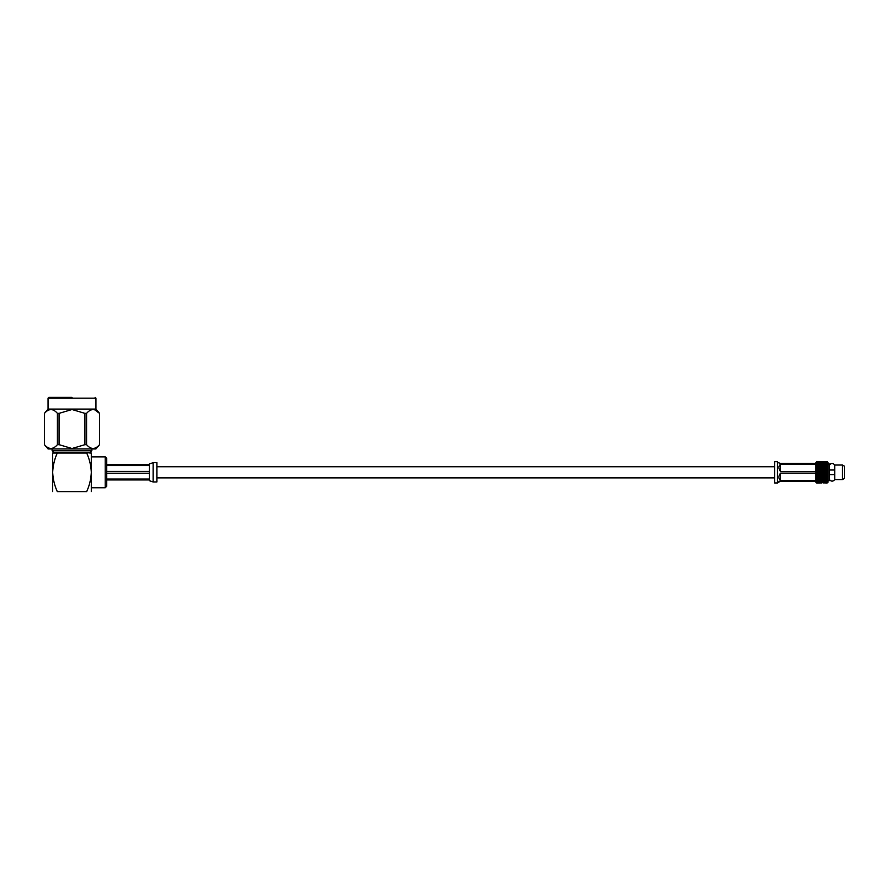 <?xml version="1.0" encoding="UTF-8"?>
<svg xmlns="http://www.w3.org/2000/svg" width="889" height="889" viewBox="0 0 889 889"><rect width="100%" height="100%" fill="white"/><g stroke="black" fill="none" stroke-linecap="round" stroke-linejoin="round"><path stroke-width="1.33" d="M834.571 465.025L834.571 470.003L834.571 465.025A2.778 2.778 0 0 0 829.648 465.025L829.648 470.003L834.571 470.003L829.648 470.003M834.76 478.304L834.571 479.616A2.778 2.778 0 0 1 829.648 479.616L829.648 474.637L834.571 474.637L829.648 474.637M834.571 478.56L834.571 479.616M777.453 462.447L780.542 463.402L815.758 463.402L816.635 461.68L815.902 462.424L815.869 482.182L818.58 482.916M815.902 482.205L816.635 482.949L815.902 482.205L816.524 482.783L817.302 482.16L817.302 482.938M816.635 461.68L818.536 461.68L815.902 462.424L816.635 461.847L815.902 462.713L816.635 462.48L815.902 463.425L816.524 463.202L815.902 464.102L816.635 463.536L815.902 464.525L816.524 464.503L815.902 465.436L816.635 464.98L815.902 465.958L816.524 466.136L815.902 467.058L816.635 466.747L815.902 467.681L816.524 468.036L815.902 468.914L816.635 468.747L815.902 469.603L816.524 470.125L815.902 470.926L816.635 470.914L815.902 471.637L816.524 472.315L815.902 472.992L816.635 473.137L815.902 473.704L816.635 475.326L815.902 475.715L816.635 477.382L815.902 477.571L816.524 482.783M820.68 478.571L818.224 478.571L821.592 478.138L817.302 476.337L818.536 477.637L816.191 477.693M816.191 466.947L817.302 466.458L819.458 467.37L820.68 467.992L819.458 468.581L818.224 467.992L819.458 467.414L818.124 466.814M827.114 461.68L828.026 462.447L828.026 482.182L827.259 482.916L828.003 482.005L827.259 482.505L828.003 481.36L827.259 481.649L828.003 480.327L827.259 480.371L828.003 478.949L827.259 478.76L828.003 477.282L827.259 476.86L828.003 475.393L827.259 474.759L828.003 473.37L827.259 472.548L828.003 471.292L827.259 470.325L828.003 469.27L827.259 468.203L828.003 467.381L827.259 466.247L828.003 465.703L827.259 462.124L828.003 462.636L827.259 461.713L828.003 462.413L824.614 461.713M827.903 462.536L824.659 461.913L827.114 461.913M827.903 463.18L824.659 462.591L827.114 462.591M827.903 471.27L825.892 471.837L824.659 471.203L825.892 470.57L827.114 471.203M827.903 479.004L825.892 479.893L824.659 479.438L827.114 479.438M827.903 480.404L824.659 480.927L827.114 480.927M827.903 481.449L824.659 482.038L827.114 482.038M827.903 482.094L824.659 482.727L827.114 482.727M828.003 482.005L826.814 482.894L828.003 482.216M774.63 482.96L774.63 461.68L777.453 461.68L777.453 482.96L774.63 482.96M815.758 473.104L780.542 473.104L780.542 480.438L815.758 480.438L815.758 473.104M779.131 478.093L780.542 480.438C778.431 478.593 778.431 476.148 780.542 473.104M780.542 471.537C778.431 468.481 778.431 466.036 780.542 464.191L780.542 471.537L815.758 471.537L815.758 464.191L780.542 464.191L779.131 466.536M777.453 482.182L778.997 482.182L778.997 481.227L815.758 481.227L815.869 482.182M828.026 480.616L829.415 480.616L829.415 464.014L828.026 464.014M842.339 479.616L842.339 465.025L834.76 465.025L834.76 479.616L842.339 479.616L844.55 478.393L844.55 466.236L842.339 465.025M820.38 461.68L822.814 461.68L820.325 461.713M823.736 461.691L821.592 462.469L819.458 461.691M820.38 461.913L822.814 461.913L819.458 462.636L819.458 461.824M819.458 482.949L821.592 482.16L823.736 482.949M818.224 462.191L820.68 462.191L816.635 462.713M821.592 482.938L820.325 482.916M828.003 463.269L827.259 462.124M828.003 464.302L827.259 462.991M822.514 480.227L824.959 480.227L823.736 480.638L821.592 479.671L821.592 480.538L822.814 480.927L820.38 480.927L821.592 480.538M822.814 479.438L821.592 479.893L820.38 479.438L821.592 478.949L823.736 478.938L823.736 479.782M827.259 480.371L828.003 478.949M824.959 478.571L822.514 478.571L825.892 478.138L823.736 477.26L821.592 478.171L820.38 477.637L821.592 477.082L822.814 477.637L821.592 478.171L819.458 477.26L819.458 478.049M820.68 476.648L819.458 477.215L818.224 476.648L819.458 476.06L821.592 476.337L821.592 477.082M822.514 482.438L824.959 482.438L821.592 481.727L821.592 482.571L822.814 482.727L821.592 482.571M818.224 481.527L820.68 481.527L817.302 480.882L817.302 481.76L819.458 481.36L819.458 482.216L820.68 482.438L818.224 482.438L819.458 482.216M822.814 482.038L820.38 482.038L823.736 481.36L823.736 482.216M827.259 482.505L828.003 481.36M824.959 481.527L822.514 481.527L825.892 480.882L825.892 481.76M820.68 480.227L818.224 480.227L821.592 479.671M825.059 466.814L827.114 466.992L825.892 467.558L824.659 466.992L825.892 466.458L827.903 467.314M824.959 467.992L823.736 468.581L822.514 467.992L823.736 467.414L828.003 469.248L827.259 467.781M820.38 465.191L822.814 465.191L819.458 465.692L819.458 464.847L818.224 464.414L820.68 464.414L819.458 464.847M824.959 466.058L823.736 466.592L822.514 466.058L823.736 465.558L825.892 466.503L825.892 465.68L824.659 465.191L825.892 464.736L827.114 465.191L825.892 465.68M824.659 469.025L825.892 468.425L827.114 469.025L825.892 469.636L821.592 468.292L822.814 469.025L821.592 469.636L820.38 469.025L821.592 468.425M818.224 466.058L819.458 465.558L820.68 466.058L817.302 466.503L816.635 465.414M820.68 467.992L819.458 467.37L821.592 466.458L822.814 466.992L821.592 467.558L820.38 466.992L821.592 466.458L823.736 467.414L822.403 466.814M824.959 470.103L828.003 471.27L826.814 470.103L828.003 469.27L825.892 470.259L823.736 469.259L824.959 470.103L823.736 470.726L822.514 470.103L823.736 469.481M824.659 463.702L827.114 463.702L823.736 464.314L823.736 463.436L822.514 463.102L824.959 463.102L823.736 463.436M828.003 465.68L827.259 464.258M826.703 466.814L828.003 467.358L827.259 465.88M822.514 464.414L824.959 464.414L821.592 464.958L821.592 464.091L820.38 463.702L822.814 463.702L821.592 464.091M818.224 472.315L819.458 471.681L820.68 472.315L819.458 472.948L817.302 472.315L818.536 473.426L819.458 473.348L816.524 472.315L817.302 472.315L816.635 471.492M824.659 475.604L825.892 474.993L827.114 475.604L825.892 476.204L823.736 475.371L824.959 476.648L823.736 477.215L822.514 476.648L823.736 476.06M824.959 476.648L828.003 477.249L826.814 476.648L828.003 475.393L825.892 476.337L819.458 473.348L820.68 474.526L819.458 475.148L818.224 474.526L819.458 473.904M820.38 473.426L821.592 472.792L822.814 473.426L821.592 474.059L819.458 472.948M824.959 474.526L823.736 475.148L822.514 474.526L823.736 473.904L825.892 474.993M827.259 478.76L828.003 477.282L826.703 477.815M827.903 477.315L825.892 478.182L824.659 477.637L825.892 477.071L827.114 477.637L825.892 478.182L817.302 474.37L819.458 476.06M822.814 475.604L821.592 476.204L820.38 475.604L821.592 474.993L823.736 475.148M824.959 472.315L823.736 472.948L822.514 472.315L823.736 471.681L828.003 473.337L826.814 472.315L828.003 471.292L825.892 472.315L819.458 469.259L820.68 470.103L819.458 470.726L818.224 470.103L819.458 469.481M820.38 471.203L821.592 470.57L822.814 471.203L821.592 471.837L817.302 470.259L819.458 471.681M826.814 474.526L828.003 475.359L826.814 474.526L828.003 473.37L825.892 474.37L819.458 470.726M827.114 473.426L825.892 474.059L824.659 473.426L825.892 472.792L827.903 473.359M824.959 482.894L825.892 482.16L825.892 482.938L827.114 482.96L824.614 482.916M822.814 482.727L823.736 481.994L823.736 482.816M820.68 482.438L821.592 481.727M827.114 482.96L827.903 482.316L827.114 482.96M824.659 482.727L823.736 481.994M820.38 482.038L819.458 481.36M826.814 482.894L825.892 482.16M819.458 462.413L819.458 463.269L817.302 462.869L817.302 463.747L820.68 463.102L818.224 463.102M816.635 462.48L818.536 462.591M821.592 462.058L821.592 462.902L820.68 462.191M818.224 461.735L817.302 462.469L817.302 461.691M816.635 461.847L819.458 462.636M828.003 462.413L826.814 461.735L828.003 462.636M823.736 461.824L823.736 462.636L822.814 461.913M821.592 462.469L821.592 461.691M824.959 464.414L825.892 464.958L825.892 464.091M827.114 465.191L827.903 465.625M822.814 463.702L823.736 464.314M826.814 464.414L825.892 464.958M822.514 463.102L821.592 463.747L821.592 462.869L820.38 462.591L824.959 462.191L822.514 462.191M827.114 463.702L827.903 464.225M824.959 463.102L825.892 463.747L825.892 462.058M826.814 463.102L825.892 463.747M824.659 462.591L823.736 463.269L823.736 462.413M828.003 467.358L825.892 466.503L823.736 467.37L821.592 466.503L821.592 465.68M822.814 465.191L823.736 465.692L823.736 464.847M820.68 464.414L821.592 464.958M826.814 466.058L825.892 466.503M824.659 465.191L823.736 465.692M820.38 463.702L819.458 464.314L819.458 463.436M826.814 462.191L825.892 462.902L824.959 462.191M818.224 482.438L817.302 481.727L817.302 482.571L818.536 482.727L819.458 481.994L819.458 482.816M820.38 482.727L819.458 481.994M820.68 470.103L821.592 470.57M822.814 471.203L823.736 471.681M818.224 467.992L817.302 468.425L819.458 469.259L815.902 467.681M826.814 472.315L825.892 472.792M822.514 470.103L821.592 469.636M820.38 469.025L819.458 469.259L819.458 468.581M824.659 471.203L823.736 470.726M822.814 473.426L825.892 471.837M822.814 469.025L823.736 469.259L823.736 468.581M817.302 466.458L818.536 466.992L816.635 467.247M820.68 466.058L821.592 466.503L819.458 467.37L816.524 466.136M826.814 470.103L825.892 470.57M822.514 467.992L821.592 468.292L821.592 467.558M820.68 472.315L825.892 469.636M820.791 466.814L819.458 467.37L819.458 466.592M826.814 476.648L825.892 476.337L825.892 477.071M820.68 474.526L821.592 474.993M825.059 477.815L823.736 477.26L825.892 476.204M822.514 474.526L821.592 474.059M827.114 475.604L827.903 475.404M822.514 472.315L821.592 472.792M824.659 473.426L823.736 473.904M818.224 470.103L816.524 470.125L817.302 470.259L816.635 469.303M818.224 474.526L817.302 474.37L821.592 471.837M820.38 475.604L819.458 475.371L823.736 472.948M822.514 476.648L821.592 476.337L825.892 474.059M826.814 467.992L823.736 467.37L823.736 466.592M827.114 469.025L827.903 469.225M828.003 467.381L825.892 468.425M816.635 464.98L819.458 465.692M816.524 472.315L825.892 468.292L825.892 467.558M823.736 467.37L817.302 470.57M822.514 466.058L821.592 466.503M818.224 464.414L817.302 464.958L816.635 463.88M822.814 480.927L823.736 480.327L823.736 481.193M818.224 478.571L817.302 478.138L817.302 478.949L819.458 478.938L819.458 479.782M826.814 481.527L825.892 480.882M824.659 480.927L823.736 480.327M820.38 479.438L819.458 478.938M824.959 482.438L825.892 481.727L825.892 482.571M820.68 481.527L821.592 480.882L821.592 481.76M818.224 480.227L817.302 479.671L817.302 480.538L819.458 480.327L819.458 481.193M824.659 482.038L823.736 481.36M826.814 482.438L825.892 481.727M820.38 480.927L819.458 480.327M822.514 481.527L821.592 480.882M826.814 478.571L825.892 478.138L825.892 478.949M823.736 477.215L823.736 478.049M818.224 476.648L817.302 476.337L819.458 475.148M820.791 477.815L819.458 477.26L821.592 476.204M824.959 480.227L825.892 479.671L825.892 480.538M822.514 478.571L821.592 478.138L821.592 478.949M817.302 478.182L819.458 477.215M824.659 479.438L823.736 478.938M826.814 480.227L825.892 479.671M818.224 482.894L817.302 482.16M818.536 461.913L816.635 461.969M818.536 482.727L816.635 482.783M816.635 482.66L817.302 482.571M816.635 477.382L817.302 477.071M816.635 475.326L817.302 474.993M818.536 475.604L815.902 475.715L816.524 476.593L817.302 476.337L815.902 475.715M818.536 480.927L816.635 481.093M816.635 480.749L817.302 480.538M816.635 479.215L817.302 478.949M818.536 479.438L816.635 479.649M816.635 463.536L818.536 463.702L817.302 464.091M818.536 465.191L817.302 465.68M818.536 471.203L817.302 471.837M816.635 473.137L817.302 472.792M818.536 473.426L815.902 473.704L816.524 474.504L817.302 474.37L815.902 473.704M818.536 469.025L817.302 469.636M816.635 468.747L817.302 468.425M823.736 462.636L824.659 461.913M819.458 463.269L820.38 462.591M817.302 463.747L816.524 463.202M816.635 481.916L817.302 481.76M818.536 482.038L816.635 482.149M817.302 474.059L816.524 474.504M825.892 462.469L826.814 461.735M816.524 481.427L817.302 480.882M816.524 462.313L817.302 462.902L817.302 462.058M816.524 461.858L817.302 462.469M820.68 463.102L821.592 463.747M822.814 462.591L823.736 463.269M818.536 463.702L819.458 464.314M816.524 482.327L817.302 481.727M816.524 468.036L817.302 468.292L817.302 467.558M816.524 464.503L817.302 464.958M816.524 478.504L818.124 477.815M816.524 480.138L817.302 479.671M815.902 476.949L817.302 476.204M821.592 478.138L822.403 477.815M828.003 477.282L825.892 478.138M819.458 467.37L815.902 468.914M105.202 456.868L106.747 458.413L106.747 486.216L105.202 487.761L105.202 456.868L91.3 456.868M71.998 397.383L48.817 397.383L71.998 397.383M57.396 413.363L59.063 413.363L59.063 444.667L57.396 444.667L57.396 413.363C53.107 408.362 48.795 408.362 44.472 413.363L48.05 409.073L95.945 409.073L95.945 398.15L48.05 398.15L48.817 397.383M59.063 444.667L71.998 448.512L84.922 444.667L84.922 413.363L71.998 409.518L59.063 413.363M94.756 409.807L99.524 413.363L99.524 444.667L99.524 413.363C95.223 408.362 90.911 408.362 86.589 413.363L86.589 444.667C90.889 449.667 95.201 449.667 99.524 444.667L95.945 448.956L48.05 448.956L44.45 444.667C48.762 449.667 53.073 449.667 57.396 444.667M44.472 444.667L44.45 413.363L44.472 444.667M57.307 453.012C51.362 453.012 51.362 453.012 57.307 453.012C54.507 459.202 52.962 465.636 52.684 472.315C52.973 479.027 54.518 485.472 57.307 491.617L86.678 491.617C92.623 491.617 92.623 491.617 86.678 491.617C92.623 491.617 92.623 491.617 86.678 491.617C89.478 485.472 91.011 479.027 91.3 472.315C91.022 465.636 89.478 459.202 86.678 453.012L54.251 453.012L52.118 450.79L91.867 450.79L91.867 448.956M54.251 452.69L89.733 452.69L91.867 450.79M86.678 453.012C92.623 453.012 92.623 453.012 86.678 453.012L89.733 452.69M84.922 413.363L86.589 413.363M86.589 444.667L84.922 444.667M99.524 413.363L95.945 409.073M54.251 453.012L52.684 453.012L52.684 491.617M91.211 453.012L89.733 453.012M57.307 491.617C51.362 491.617 51.362 491.617 57.307 491.617C51.362 491.617 51.362 491.617 57.307 491.617M91.3 453.012L91.3 491.617M153.119 481.96L153.119 462.669L156.886 462.669L156.886 481.96L153.119 481.96L149.352 480.66L149.352 479.949L149.352 480.66M106.747 479.949L149.352 479.949L149.352 464.68L106.747 464.68M106.747 473.215L149.352 473.215M106.747 465.58L149.352 465.58M149.352 471.414L106.747 471.414M149.352 479.049L106.747 479.049M149.352 464.68L149.352 463.969L149.352 464.68M774.63 477.871L156.886 477.871M774.63 466.758L156.886 466.758M816.635 482.96L818.536 482.96M95.945 398.15L95.167 397.383M52.118 450.79L52.118 448.956M48.05 409.073L48.05 398.15M105.202 487.761L91.3 487.761M153.119 462.669L149.352 463.969"/></g></svg>
